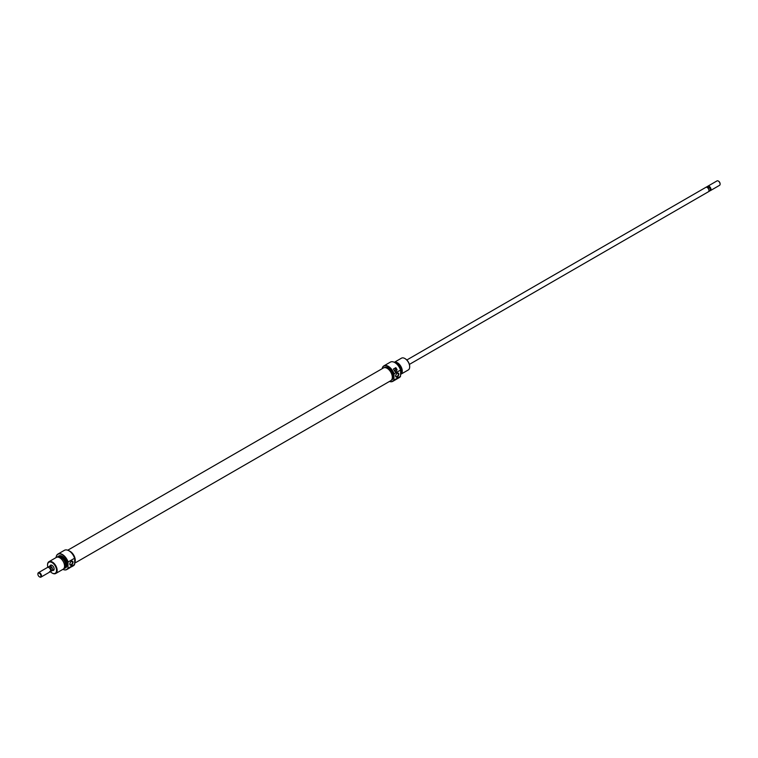 <?xml version="1.0" encoding="UTF-8"?>
<svg xmlns="http://www.w3.org/2000/svg" width="758" height="758" viewBox="0 0 758 758"><rect width="100%" height="100%" fill="white"/><g stroke="black" fill="none" stroke-linecap="round" stroke-linejoin="round"><path stroke-width="1.14" d="M406.819 359.993L705.888 187.321A2.549 1.478 60 0 1 707.167 187.453L708.446 188.192L709.526 187.074A2.265 1.308 -120 0 0 708.417 186.44A2.265 1.308 -120 0 0 708.171 186.43A2.265 1.308 -120 0 0 708.067 186.44M710.019 190.703A2.549 1.478 -120 0 0 710.445 190.59A2.549 1.478 -120 0 0 710.976 189.415A2.549 1.478 -120 0 0 709.175 186.297A2.549 1.478 -120 0 0 707.896 186.165A2.549 1.478 -120 0 0 707.574 186.487M710.151 190.429A2.265 1.308 -120 0 0 710.36 190.22A2.265 1.308 -120 0 0 710.578 189.415A2.265 1.308 -120 0 0 709.526 187.074L707.47 186.496A2.539 1.459 -120 0 0 707.186 186.601A2.539 1.459 -120 0 0 706.949 186.8M708.417 186.44L706.494 187.065L707.167 187.463A2.549 1.478 60 0 1 708.834 189.699A2.549 1.478 60 0 1 708.446 191.746L409.367 364.418M707.896 186.165L717.021 180.897A2.549 1.478 60 0 1 718.3 181.029L718.3 181.029A2.549 1.478 60 0 1 720.1 184.156A2.549 1.478 60 0 1 719.569 185.322L710.445 190.59M718.593 181.2L718.593 181.2A2.122 1.232 -120 0 1 720.1 183.806L720.1 184.156M48.474 567.448L49.554 566.34L50.833 566.397A2.539 1.459 -120 0 0 49.564 566.273A2.549 1.478 60 0 1 50.833 566.378A2.549 1.478 60 0 1 52.501 568.633A2.549 1.478 60 0 1 52.112 570.679A2.549 1.478 60 0 1 51.951 570.746M49.583 571.56L50.53 571.504A2.539 1.459 -120 0 0 50.814 571.399A2.539 1.459 -120 0 0 50.53 568.036L49.583 568.093A2.265 1.308 -120 0 1 50.634 570.433L50.634 570.67A2.549 1.478 -120 0 0 48.825 567.543A2.549 1.478 -120 0 0 47.555 567.41L38.431 572.678A2.549 1.478 60 0 1 39.7 572.802A2.549 1.478 60 0 1 41.368 575.057A2.549 1.478 60 0 1 40.979 577.103A2.549 1.478 60 0 1 39.7 576.971L39.407 576.8A2.122 1.232 -120 0 0 40.904 575.928A2.122 1.232 -120 0 0 39.407 573.323A2.122 1.232 -120 0 0 37.9 574.194A2.122 1.232 -120 0 0 39.407 576.8L39.7 576.971M49.583 568.093A2.265 1.308 -120 0 0 49.033 567.657M40.979 577.103L50.104 571.835A2.549 1.478 -120 0 0 50.634 570.67M48.578 566.908A2.539 1.459 -120 0 0 48.285 567.012A2.539 1.459 -120 0 0 48 567.268A2.539 1.459 -120 0 0 47.981 567.297L48 567.268M37.909 574.033A2.549 1.478 60 0 1 37.9 573.844A2.549 1.478 60 0 1 38.431 572.678M50.53 568.036L51.506 567.467L49.554 566.34M54.14 568.803A2.549 1.478 -120 0 1 53.61 569.808L52.112 570.679A2.539 1.459 -120 0 0 52.492 568.633A2.539 1.459 -120 0 0 50.833 566.397L51.506 567.467M709.422 191.092A2.539 1.459 -120 0 0 709.715 190.988A2.539 1.459 -120 0 0 710 190.732A2.539 1.459 -120 0 0 709.422 187.624M706.494 187.065L708.446 188.192M389.489 381.426A8.764 5.06 -120 0 0 393.923 379.749L394.037 380.023A8.935 5.154 60 0 1 392.796 381.35A8.935 5.154 60 0 1 389.46 381.445M393.923 374.225A8.764 5.06 -120 0 0 388.2 366.531A8.764 5.06 -120 0 0 382.146 368.701A8.935 5.154 60 0 1 383.861 365.877A8.935 5.154 60 0 1 388.323 366.322A8.935 5.154 60 0 1 394.037 373.808L393.923 379.749M394.946 362.637L394.946 362.637A8.764 5.06 60 0 1 400.66 370.33L400.537 370.056A8.935 5.154 -120 0 0 394.823 362.57L394.823 362.57A8.935 5.154 -120 0 0 390.351 362.125L383.861 365.877M394.539 370.899A1.488 0.862 120 0 0 395.496 369.582A1.488 0.862 120 0 0 395.269 368.407A1.488 0.862 120 0 0 394.52 368.473A1.488 0.862 120 0 0 393.686 369.44M397.23 373.23A2.255 1.298 -60 0 1 398.822 374.158A2.255 1.298 -60 0 1 397.23 376.916A2.255 1.298 -60 0 1 395.638 375.996A2.255 1.298 -60 0 1 397.23 373.23M397.05 376.47A1.829 1.052 120 0 0 398.253 374.859A1.829 1.052 120 0 0 397.969 373.391A1.829 1.052 120 0 0 397.05 373.486A1.829 1.052 120 0 0 395.856 375.096A1.829 1.052 120 0 0 396.14 376.555A1.829 1.052 120 0 0 397.05 376.47M394.331 362.315A6.803 3.932 60 0 1 397.467 362.779A6.803 3.932 60 0 1 401.911 368.776A6.803 3.932 60 0 1 400.868 374.234L408.268 369.961A6.803 3.932 -120 0 0 409.68 366.844A6.803 3.932 -120 0 0 404.867 358.506L405.17 358.686A6.377 3.686 60 0 1 409.68 366.493A6.377 3.686 60 0 1 409.68 366.664M405.17 358.686L404.867 358.506A6.803 3.932 -120 0 0 401.465 358.174L394.312 362.305M400.66 372.889A5.789 3.345 -120 0 0 397.05 363.859A5.789 3.345 -120 0 0 396.102 363.442M396.178 363.499A5.742 3.316 60 0 1 397.05 363.887A5.742 3.316 60 0 1 400.66 372.813M384.154 367.677L384.59 367.422A7.229 4.178 60 0 1 388.2 367.782A7.229 4.178 60 0 1 392.928 374.158A7.229 4.178 60 0 1 391.82 379.947L391.384 380.203M392.796 381.35L399.286 377.598A8.935 5.154 -120 0 0 400.537 376.271L394.037 380.023M400.537 370.056L394.037 373.808M393.421 369.051A8.935 5.154 60 0 1 394.672 371.164L395.591 372.273L397.078 369.781A8.935 5.154 -120 0 0 395.828 367.668L393.421 369.051M400.66 370.33L400.537 376.271M395.723 367.725L395.723 368.994L397.078 369.781M394.605 371.032A1.706 0.985 120 0 0 395.723 368.994M67.746 550.213L383.444 367.952A7.343 4.245 60 0 1 389.839 370.766A7.343 4.245 60 0 1 392.066 379.019A7.343 4.245 60 0 1 390.796 380.677L74.72 563.156M69.158 550.914A7.343 4.245 60 0 1 75.023 562.057A7.343 4.245 60 0 1 74.72 562.739M49.99 565.999A2.975 1.715 60 0 1 52.037 565.335L52.037 565.335A2.975 1.715 60 0 1 54.14 568.983A2.975 1.715 60 0 1 52.548 570.423M52.198 565.44A2.549 1.478 -120 0 0 51.061 565.383L48.285 567.012M69.006 550.82L69.006 550.82A8.764 5.06 60 0 1 74.72 558.513L74.597 558.239A8.935 5.154 -120 0 0 68.883 550.753L68.883 550.753A8.935 5.154 -120 0 0 64.411 550.308L57.921 554.06A8.935 5.154 60 0 1 62.383 554.505A8.935 5.154 60 0 1 68.097 561.991L74.597 558.239M62.905 569.353A8.764 5.06 -120 0 0 67.983 567.932L68.097 568.206A8.935 5.154 60 0 1 66.856 569.533A8.935 5.154 60 0 1 62.895 569.362M67.983 567.932L67.983 562.398A8.764 5.06 -120 0 0 62.26 554.714A8.764 5.06 -120 0 0 56.101 557.566A8.935 5.154 60 0 1 57.921 554.06M71.413 565.023A2.255 1.298 -60 0 1 69.812 564.104A2.255 1.298 -60 0 1 71.413 561.346A2.255 1.298 -60 0 1 73.005 562.265A2.255 1.298 -60 0 1 71.413 565.023M71.233 561.593A1.829 1.052 120 0 0 70.039 563.203A1.829 1.052 120 0 0 70.323 564.672A1.829 1.052 120 0 0 71.233 564.577A1.829 1.052 120 0 0 72.427 562.967A1.829 1.052 120 0 0 72.152 561.498A1.829 1.052 120 0 0 71.233 561.593M63.937 568.472A6.708 3.875 -120 0 0 65.908 563.469A6.708 3.875 -120 0 0 61.36 556.912A6.708 3.875 -120 0 0 57.381 557.121M57.324 557.121A6.803 3.932 60 0 1 58.082 556.419A6.803 3.932 60 0 1 61.483 556.76A6.803 3.932 60 0 1 65.927 562.758A6.803 3.932 60 0 1 64.885 568.216A6.803 3.932 60 0 1 63.899 568.519M50.35 571.627A6.377 3.686 -120 0 0 52.037 572.982A6.377 3.686 -120 0 0 56.547 570.376A6.377 3.686 -120 0 0 52.037 562.559A6.377 3.686 -120 0 0 47.527 565.165A6.377 3.686 -120 0 0 47.858 567.306M52.34 573.152L52.34 573.152A6.803 3.932 60 0 0 55.741 573.493A6.803 3.932 60 0 0 56.784 568.036A6.803 3.932 60 0 0 52.34 562.038A6.803 3.932 60 0 0 48.938 561.706A6.803 3.932 60 0 0 47.527 564.814A6.803 3.932 60 0 0 47.527 564.994M55.741 573.493L63.141 569.22A6.803 3.932 -120 0 0 64.184 563.763A6.803 3.932 -120 0 0 59.74 557.765A6.803 3.932 -120 0 0 56.338 557.424L48.938 561.706M64.449 567.221A5.742 3.316 -120 0 0 65.055 562.559A5.742 3.316 -120 0 0 61.36 557.699A5.742 3.316 -120 0 0 58.717 557.301M64.885 568.216L65.671 567.761A6.803 3.932 -120 0 0 66.713 562.303A6.803 3.932 -120 0 0 62.26 556.306A6.803 3.932 -120 0 0 58.859 555.974L58.082 556.419M74.72 562.521A7.229 4.178 -120 0 0 70.087 551.445A7.229 4.178 -120 0 0 69.565 551.18M70.219 567.458L71.205 566.889A8.935 5.154 -120 0 0 71.963 566.577L73.346 565.781A8.935 5.154 -120 0 0 74.597 564.454L74.72 558.513M68.097 568.206L74.597 564.454M71.963 566.577A8.935 5.154 -120 0 0 72.455 566.226C72.626 565.515 71.82 565.97 70.049 567.609A8.935 5.154 60 0 1 69.556 567.969L66.856 569.533M72.673 565.771L72.001 565.961M71.11 566.832L70.532 567.164M52.103 570.66L50.814 571.399M706.049 187.254L707.186 186.601M710.36 190.22L710 190.732M708.578 191.641L709.715 190.988"/></g></svg>
